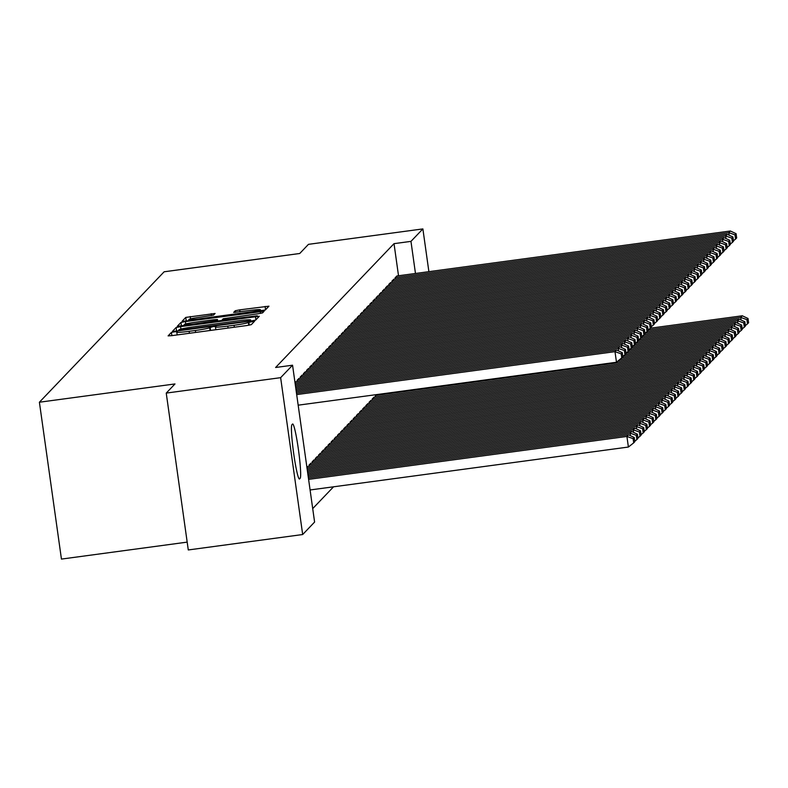 <?xml version="1.0" encoding="UTF-8"?>
<svg xmlns="http://www.w3.org/2000/svg" width="788" height="788" viewBox="0 0 788 788"><rect width="100%" height="100%" fill="white"/><g stroke="black" fill="none" stroke-linecap="round" stroke-linejoin="round"><path stroke-width="1.18" d="M174.552 331.797L171.42 332.418L168.11 335.885L171.971 335.629L246.841 325.533L251.303 324.646L254.613 321.179L248.358 322.43A13.475 0.896 -8 0 1 234.056 325.267L227.811 326.104A13.475 0.896 -8 0 1 215.459 326.941A13.475 0.896 -8 0 1 215.498 326.862L215.932 326.399L213.233 326.577L209.677 327.65A13.475 0.896 -8 0 1 195.375 330.477L189.14 331.324A13.475 0.896 -8 0 1 176.778 332.162A13.475 0.896 -8 0 1 176.817 332.073L177.251 331.61L174.552 331.797M215.085 313.466L185.761 317.416L182.097 321.268L185.948 321.011L265.29 310.029L268.954 306.177L239.729 309.861L235.257 310.748L233.681 312.403L250.121 310.452A11.268 0.749 -8 0 1 260.444 309.753A11.268 0.749 -8 0 1 248.456 312.186L199.177 318.835A11.268 0.749 -8 0 1 188.854 319.534A11.268 0.749 -8 0 1 200.832 317.091L213.518 315.101L215.085 313.466M398.521 275.751L394.02 243.659L275.603 367.494L292.555 365.208L314.599 522.06L302.681 534.53L280.636 377.669L292.555 365.208M394.02 243.659L410.962 241.374L422.88 228.914L428.889 271.663M302.681 534.53L188.283 549.955L166.238 393.094L174.995 383.943L39.4 402.225L164.131 271.791L299.726 253.5L308.472 244.339L422.88 228.914M166.238 393.094L280.636 377.669M180.58 326.626L176.118 327.512L172.454 331.334L176.305 331.098L251.165 321.002L255.637 320.115L259.311 316.264L180.58 326.626L180.925 329.069M177.28 326.291L180.944 322.459L185.407 321.583L264.138 311.221L262.552 312.885L258.09 313.772L223.25 318.746L222.206 319.859L226.067 319.603L257.243 315.791L177.29 326.34M39.4 402.225L61.444 559.086L187.18 542.124M393.833 279.267L391.922 281.109L392.099 282.38M387.509 285.877L385.598 287.719L385.775 288.989M381.195 292.486L379.274 294.328L379.452 295.599M374.871 299.095L372.951 300.937L373.128 302.218M368.548 305.714L366.627 307.556L366.814 308.827M362.224 312.324L360.313 314.166L360.49 315.436M374.142 397.113L372.222 398.955L372.409 400.225M355.9 318.933L353.989 320.775L354.167 322.046M367.819 403.722L365.908 405.564L366.085 406.835M349.586 325.543L347.666 327.384L347.843 328.655M361.495 410.331L359.584 412.173L359.761 413.444M343.263 332.152L341.342 333.994L341.519 335.274M355.171 416.941L353.26 418.783L353.438 420.063M336.939 338.771L335.018 340.613L335.195 341.884M348.857 423.56L346.937 425.402L347.114 426.672M330.615 345.38L328.704 347.222L328.882 348.493M342.534 430.169L340.613 432.011L340.79 433.282M324.292 351.99L322.381 353.832L322.558 355.102M336.21 436.779L334.289 438.62L334.476 439.891M317.968 358.599L316.057 360.441L316.234 361.712M329.886 443.388L327.975 445.23L328.153 446.5M311.654 365.208L309.733 367.05L309.911 368.321M323.563 449.997L321.652 451.839L321.829 453.12M305.33 371.828L303.41 373.67L303.587 374.94M317.249 456.616L315.328 458.458L315.505 459.729M299.007 378.437L297.086 380.279L297.273 381.55M310.925 463.226L309.004 465.068L309.182 466.338M312.708 508.605L333.551 486.807M306.896 467.264L307.763 466.526M294.988 382.476L295.845 381.737M314.087 459.916L312.166 461.758L312.344 463.029M302.168 375.127L300.248 376.969L300.425 378.24M320.401 453.307L318.49 455.149L318.667 456.419M308.492 368.518L306.571 370.36L306.749 371.631M326.724 446.697L324.814 448.539L324.991 449.81M314.816 361.909L312.895 363.751L313.072 365.021M333.048 440.088L331.137 441.93L331.315 443.201M321.13 355.299L319.219 357.141L319.396 358.412M339.372 433.469L337.451 435.311L337.638 436.591M327.453 348.68L325.543 350.522L325.72 351.803M345.696 426.86L343.775 428.702L343.952 429.972M333.777 342.071L331.856 343.913L332.043 345.183M352.019 420.25L350.099 422.092L350.276 423.363M340.101 335.461L338.18 337.303L338.357 338.574M358.333 413.641L356.422 415.483L356.6 416.754M346.424 328.852L344.504 330.694L344.681 331.965M364.657 407.032L362.746 408.874L362.923 410.144M352.738 322.243L350.827 324.085L351.005 325.355M370.981 400.412L369.06 402.254L369.247 403.535M359.062 315.624L357.151 317.466L357.328 318.746M376.349 394.64L375.384 395.645L375.561 396.916M365.386 309.014L363.465 310.856L363.652 312.127M371.709 302.405L369.789 304.247L369.966 305.517M378.033 295.796L376.112 297.637L376.29 298.908M384.357 289.186L382.436 291.028L382.613 292.299M390.671 282.567L388.76 284.409L388.937 285.689M396.994 275.958L395.084 277.8L395.261 279.07M415.473 273.466L410.962 241.374M299.588 478.927A27.462 2.295 -97.7 0 1 299.44 479.015A27.462 2.295 -97.7 0 1 293.619 453.011A27.462 2.295 -97.7 0 1 291.954 424.663L292.525 424.072A27.462 2.295 -97.7 0 1 292.673 423.993A27.462 2.295 -97.7 0 1 298.485 449.997A27.462 2.295 -97.7 0 1 300.149 478.336L299.282 478.976M178.62 330.192L247.028 321.169L250.604 320.076A13.475 0.896 -8 0 0 250.643 319.997A13.475 0.896 -8 0 0 238.291 320.834L193.365 326.892A13.475 0.896 -8 0 0 179.073 329.729L178.62 330.192M196.222 322.115A11.268 0.749 -8 0 0 184.234 324.548A11.268 0.749 -8 0 0 194.557 323.848L216.395 320.618L217.449 319.514L213.587 319.77L196.222 322.115M310.088 489.969L628.4 447.042L626.913 436.444L308.601 479.37M308.404 477.961L628.489 434.789L634.212 437.478L633.109 438.63L633.7 442.866L634.803 441.713L634.212 437.478M633.109 438.63L626.913 436.444L628.489 434.789M633.7 442.866L628.4 447.042M296.485 393.173L616.58 350L614.995 351.655L616.482 362.253L622.894 356.925L622.293 352.689L621.19 353.842L621.781 358.077M298.169 405.18L616.482 362.253M296.682 394.581L614.995 351.655L621.19 353.842M622.293 352.689L616.58 350M630.43 435.705L630.075 433.134L308.206 476.543M308.01 475.134L631.651 431.479L637.374 434.168L636.261 435.321L636.862 439.566L637.965 438.404L637.374 434.168M636.261 435.321L630.075 433.134L631.651 431.479M636.862 439.566L634.744 441.231M633.591 432.395L633.237 429.834L307.803 473.726M307.606 472.308L634.813 428.179L640.536 430.859L639.423 432.021L640.023 436.256L641.127 435.104L640.536 430.859M639.423 432.021L633.237 429.834L634.813 428.179M640.023 436.256L637.896 437.931M296.091 390.346L619.732 346.69L618.156 348.345L618.521 350.916M296.288 391.754L618.156 348.345L624.352 350.532L624.943 354.777L626.046 353.615L625.455 349.38L624.352 350.532M625.455 349.38L619.732 346.69M622.825 356.442L624.943 354.777M295.687 387.519L622.894 343.391L621.318 345.046L621.673 347.606M295.894 388.937L621.318 345.046L627.514 347.232L628.105 351.468L629.208 350.315L628.617 346.07L627.514 347.232M628.617 346.07L622.894 343.391M625.987 353.142L628.105 351.468M636.753 429.086L636.399 426.525L307.409 470.899M307.212 469.481L637.975 424.87L643.697 427.559L642.584 428.711L643.185 432.957L644.288 431.794L643.697 427.559M642.584 428.711L636.399 426.525L637.975 424.87M643.185 432.957L641.058 434.621M639.915 425.786L639.551 423.215L307.015 468.072M307.586 466.555L641.136 421.57L646.85 424.249L645.746 425.412L646.347 429.647L647.45 428.495L646.85 424.249M645.746 425.412L639.551 423.215L641.136 421.57M646.347 429.647L644.22 431.322M295.293 384.692L626.056 340.081L624.48 341.736L624.835 344.297M295.49 386.11L624.48 341.736L630.666 343.923L631.267 348.168L632.37 347.006L631.779 342.77L630.666 343.923M631.779 342.77L626.056 340.081M629.149 349.833L631.267 348.168M295.667 381.766L629.218 336.781L627.642 338.426L627.997 340.997M295.096 383.283L627.642 338.426L633.828 340.623L634.429 344.858L635.532 343.706L634.941 339.461L633.828 340.623M634.941 339.461L629.218 336.781M632.301 346.533L634.429 344.858M643.077 422.476L642.712 419.915L309.162 464.9M310.748 463.245L644.298 418.261L650.011 420.95L648.908 422.102L649.509 426.338L650.612 425.185L650.011 420.95M648.908 422.102L642.712 419.915L644.298 418.261M649.509 426.338L647.381 428.012M298.829 378.457L632.38 333.472L630.804 335.127L631.158 337.688M297.243 380.111L630.804 335.127L636.99 337.313L637.59 341.549L638.694 340.396L638.103 336.161L636.99 337.313M638.103 336.161L632.38 333.472M635.463 343.223L637.59 341.549M646.239 419.177L645.874 416.606L312.324 461.591M313.91 459.946L647.46 414.951L653.173 417.64L652.07 418.792L652.661 423.038L653.774 421.875L653.173 417.64M652.07 418.792L645.874 416.606L647.46 414.951M652.661 423.038L650.543 424.702M301.991 375.157L635.542 330.162L633.966 331.817L634.32 334.388M300.405 376.802L633.966 331.817L640.151 334.004L640.752 338.249L641.856 337.087L641.265 332.851L640.151 334.004M641.265 332.851L635.542 330.162M638.625 339.914L640.752 338.249M649.401 415.867L649.036 413.306L315.486 458.291M317.071 456.636L650.622 411.651L656.335 414.33L655.232 415.493L655.823 419.728L656.936 418.576L656.335 414.33M655.232 415.493L649.036 413.306L650.622 411.651M655.823 419.728L653.705 421.403M305.153 371.847L638.704 326.862L637.118 328.517L637.482 331.078M303.567 373.502L637.118 328.517L643.313 330.704L643.914 334.939L645.017 333.787L644.417 329.542L643.313 330.704M644.417 329.542L638.704 326.862M641.787 336.614L643.914 334.939M652.562 412.557L652.198 409.996L318.647 454.981M320.224 453.327L653.784 408.342L659.497 411.031L658.394 412.183L658.985 416.428L660.098 415.266L659.497 411.031M658.394 412.183L652.198 409.996L653.784 408.342M658.985 416.428L656.867 418.093M308.315 368.538L641.865 323.553L640.28 325.208L640.644 327.769M306.729 370.193L640.28 325.208L646.475 327.394L647.066 331.64L648.179 330.477L647.578 326.242L646.475 327.394M647.578 326.242L641.865 323.553M644.948 333.304L647.066 331.64M655.724 409.258L655.36 406.687L321.809 451.682M323.385 450.027L656.936 405.042L662.659 407.721L661.556 408.883L662.147 413.119L663.25 411.966L662.659 407.721M661.556 408.883L655.36 406.687L656.936 405.042M662.147 413.119L660.029 414.793M311.477 365.238L645.027 320.253L643.441 321.898L643.806 324.469M309.891 366.893L643.441 321.898L649.637 324.095L650.228 328.33L651.341 327.178L650.74 322.932L649.637 324.095M650.74 322.932L645.027 320.253M648.11 330.005L650.228 328.33M658.886 405.948L658.522 403.387L324.971 448.372M326.547 446.717L660.098 401.732L665.821 404.421L664.717 405.574L665.308 409.819L666.412 408.657L665.821 404.421M664.717 405.574L658.522 403.387L660.098 401.732M665.308 409.819L663.191 411.484M314.629 361.928L648.189 316.943L646.603 318.598L646.968 321.159M313.053 363.583L646.603 318.598L652.799 320.785L653.39 325.03L654.503 323.868L653.902 319.632L652.799 320.785M653.902 319.632L648.189 316.943M651.272 326.695L653.39 325.03M662.038 402.648L661.684 400.077L328.133 445.062M329.709 443.417L663.26 398.433L668.982 401.112L667.879 402.274L668.47 406.51L669.573 405.347L668.982 401.112M667.879 402.274L661.684 400.077L663.26 398.433M668.47 406.51L666.352 408.174M317.791 358.629L651.351 313.644L649.765 315.289L650.13 317.859M316.215 360.274L649.765 315.289L655.961 317.485L656.552 321.721L657.665 320.558L657.064 316.323L655.961 317.485M657.064 316.323L651.351 313.644M654.434 323.385L656.552 321.721M665.2 399.339L664.845 396.778L331.295 441.763M332.871 440.108L666.421 395.123L672.144 397.802L671.031 398.964L671.632 403.2L672.735 402.047L672.144 397.802M671.031 398.964L664.845 396.778L666.421 395.123M671.632 403.2L669.505 404.874M320.952 355.319L654.503 310.334L652.927 311.989L653.291 314.55M319.376 356.974L652.927 311.989L659.123 314.176L659.714 318.411L660.817 317.259L660.226 313.013L659.123 314.176M660.226 313.013L654.503 310.334M657.596 320.086L659.714 318.411M668.362 396.029L668.007 393.468L334.457 438.453M336.033 436.798L669.583 391.813L675.306 394.502L674.193 395.655L674.794 399.9L675.897 398.738L675.306 394.502M674.193 395.655L668.007 393.468L669.583 391.813M674.794 399.9L672.666 401.565M324.114 352.009L657.665 307.024L656.089 308.679L656.443 311.24M322.538 353.664L656.089 308.679L662.284 310.866L662.875 315.111L663.979 313.949L663.388 309.714L662.284 310.866M663.388 309.714L657.665 307.024M660.758 316.776L662.875 315.111M671.524 392.729L671.169 390.168L337.609 435.153M339.195 433.499L672.745 388.514L678.468 391.193L677.355 392.355L677.956 396.591L679.059 395.438L678.468 391.193M677.355 392.355L671.169 390.168L672.745 388.514M677.956 396.591L675.828 398.265M327.276 348.71L660.827 303.725L659.251 305.38L659.605 307.941M325.7 350.364L659.251 305.38L665.436 307.566L666.037 311.802L667.14 310.649L666.55 306.404L665.436 307.566M666.55 306.404L660.827 303.725M663.92 313.476L666.037 311.802M674.686 389.42L674.321 386.859L340.771 431.844M342.356 430.189L675.907 385.204L681.62 387.893L680.517 389.045L681.118 393.291L682.221 392.129L681.62 387.893M680.517 389.045L674.321 386.859L675.907 385.204M681.118 393.291L678.99 394.955M330.438 345.4L663.989 300.415L662.413 302.07L662.767 304.631M328.862 347.055L662.413 302.07L668.598 304.257L669.199 308.502L670.302 307.34L669.711 303.104L668.598 304.257M669.711 303.104L663.989 300.415M667.072 310.167L669.199 308.502M677.847 386.12L677.483 383.549L343.932 428.534M345.518 426.889L679.069 381.904L684.782 384.583L683.679 385.746L684.279 389.981L685.383 388.819L684.782 384.583M683.679 385.746L677.483 383.549L679.069 381.904M684.279 389.981L682.152 391.646M333.6 342.1L667.15 297.115L665.574 298.76L665.929 301.331M332.014 343.745L665.574 298.76L671.76 300.957L672.361 305.192L673.464 304.03L672.873 299.795L671.76 300.957M672.873 299.795L667.15 297.115M670.233 306.857L672.361 305.192M681.009 382.81L680.645 380.249L347.094 425.234M348.68 423.58L682.231 378.595L687.944 381.274L686.84 382.436L687.431 386.672L688.545 385.519L687.944 381.274M686.84 382.436L680.645 380.249L682.231 378.595M687.431 386.672L685.314 388.346M336.762 338.791L670.312 293.806L668.736 295.461L669.091 298.022M335.176 340.446L668.736 295.461L674.922 297.647L675.523 301.883L676.626 300.73L676.025 296.485L674.922 297.647M676.025 296.485L670.312 293.806M673.395 303.557L675.523 301.883M684.171 379.501L683.807 376.94L350.256 421.925M351.842 420.27L685.393 375.285L691.106 377.974L690.002 379.126L690.593 383.372L691.706 382.21L691.106 377.974M690.002 379.126L683.807 376.94L685.393 375.285M690.593 383.372L688.476 385.036M339.923 335.481L673.474 290.496L671.888 292.151L672.253 294.712M338.338 337.136L671.888 292.151L678.084 294.338L678.685 298.583L679.788 297.421L679.187 293.185L678.084 294.338M679.187 293.185L673.474 290.496M676.557 300.248L678.685 298.583M687.333 376.201L686.969 373.64L353.418 418.625M354.994 416.97L688.554 371.985L694.267 374.664L693.164 375.827L693.755 380.062L694.868 378.91L694.267 374.664M693.164 375.827L686.969 373.64L688.554 371.985M693.755 380.062L691.637 381.737M343.085 332.181L676.636 287.196L675.05 288.851L675.415 291.412M341.5 333.836L675.05 288.851L681.246 291.038L681.837 295.273L682.95 294.121L682.349 289.876L681.246 291.038M682.349 289.876L676.636 287.196M679.719 296.948L681.837 295.273M690.495 372.891L690.13 370.33L356.58 415.315M358.156 413.661L691.706 368.676L697.429 371.365L696.326 372.517L696.917 376.762L698.02 375.6L697.429 371.365M696.326 372.517L690.13 370.33L691.706 368.676M696.917 376.762L694.799 378.427M346.247 328.872L679.798 283.887L678.212 285.542L678.576 288.103M344.661 330.527L678.212 285.542L684.408 287.728L684.999 291.974L686.112 290.811L685.511 286.576L684.408 287.728M685.511 286.576L679.798 283.887M682.881 293.638L684.999 291.974M693.657 369.592L693.292 367.021L359.742 412.006M361.318 410.361L694.868 365.376L700.591 368.055L699.488 369.217L700.079 373.453L701.182 372.291L700.591 368.055M699.488 369.217L693.292 367.021L694.868 365.376M700.079 373.453L697.961 375.127M349.399 325.572L682.96 280.587L681.374 282.232L681.738 284.803M347.823 327.217L681.374 282.232L687.569 284.429L688.16 288.664L689.273 287.502L688.673 283.266L687.569 284.429M688.673 283.266L682.96 280.587M686.043 290.329L688.16 288.664M696.809 366.282L696.454 363.721L362.904 408.706M364.48 407.051L698.03 362.066L703.753 364.745L702.64 365.908L703.241 370.143L704.344 368.991L703.753 364.745M702.64 365.908L696.454 363.721L698.03 362.066M703.241 370.143L701.123 371.818M352.561 322.262L686.121 277.277L684.536 278.932L684.9 281.493M350.985 323.917L684.536 278.932L690.731 281.119L691.322 285.354L692.435 284.202L691.834 279.957L690.731 281.119M691.834 279.957L686.121 277.277M689.205 287.029L691.322 285.354M699.971 362.972L699.616 360.411L366.065 405.396M367.641 403.742L701.192 358.757L706.915 361.446L705.802 362.598L706.403 366.844L707.506 365.681L706.915 361.446M705.802 362.598L699.616 360.411L701.192 358.757M706.403 366.844L704.275 368.508M703.132 359.673L702.778 357.112L369.227 402.097M370.803 400.442L704.354 355.457L710.077 358.136L708.964 359.298L709.564 363.534L710.668 362.381L710.077 358.136M708.964 359.298L702.778 357.112L704.354 355.457M709.564 363.534L707.437 365.208M706.294 356.363L705.94 353.802L372.379 398.787M373.965 397.132L707.516 352.147L713.239 354.836L712.125 355.989L712.726 360.234L713.83 359.072L713.239 354.836M712.125 355.989L705.94 353.802L707.516 352.147M712.726 360.234L710.599 361.899M709.456 353.063L709.092 350.493L375.541 395.478M617.565 361.396L710.678 348.848L716.39 351.527L715.287 352.689L715.888 356.925L716.991 355.772L716.39 351.527M715.287 352.689L709.092 350.493L710.678 348.848M715.888 356.925L713.761 358.599M712.618 349.754L712.254 347.193L619.772 359.663M621.929 357.929L713.839 345.538L719.552 348.227L718.449 349.38L719.05 353.615L720.153 352.463L719.552 348.227M718.449 349.38L712.254 347.193L713.839 345.538M719.05 353.615L716.922 355.289M715.78 346.444L715.415 343.883L622.934 356.353M625.081 354.63L717.001 342.228L722.714 344.917L721.611 346.07L722.202 350.315L723.315 349.153L722.714 344.917M721.611 346.07L715.415 343.883L717.001 342.228M722.202 350.315L720.084 351.98M718.942 343.144L718.577 340.583L626.096 353.054M628.243 351.32L720.163 338.929L725.876 341.608L724.773 342.77L725.364 347.006L726.477 345.853L725.876 341.608M724.773 342.77L718.577 340.583L720.163 338.929M725.364 347.006L723.246 348.68M355.723 318.953L689.273 273.968L687.697 275.623L688.062 278.184M354.147 320.608L687.697 275.623L693.893 277.809L694.484 282.055L695.587 280.892L694.996 276.657L693.893 277.809M694.996 276.657L689.273 273.968M692.366 283.719L694.484 282.055M358.885 315.653L692.435 270.668L690.859 272.323L691.214 274.884M357.309 317.308L690.859 272.323L697.055 274.51L697.646 278.745L698.749 277.593L698.158 273.347L697.055 274.51M698.158 273.347L692.435 270.668M695.528 280.42L697.646 278.745M362.047 312.344L695.597 267.359L694.021 269.013L694.376 271.574M360.471 313.998L694.021 269.013L700.207 271.2L700.808 275.445L701.911 274.283L701.32 270.048L700.207 271.2M701.32 270.048L695.597 267.359M698.69 277.11L700.808 275.445M365.208 309.044L698.759 264.059L697.183 265.704L697.538 268.275M363.632 310.689L697.183 265.704L703.369 267.9L703.97 272.136L705.073 270.983L704.482 266.738L703.369 267.9M704.482 266.738L698.759 264.059M701.842 273.81L703.97 272.136M368.37 305.734L701.921 260.749L700.345 262.404L700.699 264.965M366.784 307.389L700.345 262.404L706.531 264.591L707.131 268.826L708.235 267.674L707.644 263.438L706.531 264.591M707.644 263.438L701.921 260.749M705.004 270.501L707.131 268.826M371.532 302.425L705.083 257.44L703.497 259.094L703.861 261.655M369.946 304.079L703.497 259.094L709.692 261.281L710.293 265.526L711.397 264.364L710.796 260.129L709.692 261.281M710.796 260.129L705.083 257.44M708.166 267.191L710.293 265.526M374.694 299.125L708.245 254.14L706.659 255.795L707.023 258.356M373.108 300.78L706.659 255.795L712.854 257.981L713.455 262.217L714.558 261.064L713.958 256.819L712.854 257.981M713.958 256.819L708.245 254.14M711.328 263.891L713.455 262.217M722.104 339.835L721.739 337.274L629.257 349.744M631.405 348.02L723.325 335.619L729.038 338.308L727.935 339.461L728.526 343.706L729.639 342.544L729.038 338.308M727.935 339.461L721.739 337.274L723.325 335.619M728.526 343.706L726.408 345.371M377.856 295.815L711.406 250.83L709.821 252.485L710.185 255.046M376.27 297.47L709.821 252.485L716.016 254.672L716.607 258.917L717.72 257.755L717.119 253.519L716.016 254.672M717.119 253.519L711.406 250.83M714.489 260.582L716.607 258.917M725.265 336.535L724.901 333.964L632.419 346.444M634.567 344.711L726.477 332.319L732.2 334.999L731.097 336.161L731.688 340.396L732.791 339.244L732.2 334.999M731.097 336.161L724.901 333.964L726.477 332.319M731.688 340.396L729.57 342.071M381.018 292.515L714.568 247.531L712.982 249.175L713.347 251.746M379.432 294.17L712.982 249.175L719.178 251.372L719.769 255.607L720.882 254.455L720.281 250.21L719.178 251.372M720.281 250.21L714.568 247.531M717.651 257.282L719.769 255.607M728.417 333.226L728.063 330.664L635.581 343.135M637.728 341.401L729.639 329.01L735.362 331.699L734.258 332.851L734.849 337.087L735.953 335.934L735.362 331.699M734.258 332.851L728.063 330.664L729.639 329.01M734.849 337.087L732.732 338.761M384.17 289.206L717.73 244.221L716.144 245.876L716.509 248.437M382.594 290.861L716.144 245.876L722.34 248.062L722.931 252.298L724.044 251.145L723.443 246.91L722.34 248.062M723.443 246.91L717.73 244.221M720.813 253.972L722.931 252.298M731.579 329.916L731.225 327.355L638.743 339.835M640.89 338.101L732.801 325.7L738.523 328.389L737.41 329.542L738.011 333.787L739.114 332.625L738.523 328.389M737.41 329.542L731.225 327.355L732.801 325.7M738.011 333.787L735.894 335.452M387.332 285.906L720.882 240.911L719.306 242.566L719.671 245.127M385.756 287.551L719.306 242.566L725.502 244.753L726.093 248.998L727.206 247.836L726.605 243.6L725.502 244.753M726.605 243.6L720.882 240.911M723.975 250.663L726.093 248.998M734.741 326.616L734.386 324.055L641.905 336.525M644.052 334.792L735.962 322.4L741.685 325.08L740.572 326.242L741.173 330.477L742.276 329.325L741.685 325.08M740.572 326.242L734.386 324.055L735.962 322.4M741.173 330.477L739.045 332.152M390.493 282.596L724.044 237.612L722.468 239.266L722.832 241.827M388.917 284.251L722.468 239.266L728.664 241.453L729.255 245.689L730.358 244.536L729.767 240.291L728.664 241.453M729.767 240.291L724.044 237.612M727.137 247.363L729.255 245.689M737.903 323.307L737.548 320.746L645.057 333.216M647.214 331.492L739.124 319.091L744.847 321.78L743.734 322.932L744.335 327.178L745.438 326.015L744.847 321.78M743.734 322.932L737.548 320.746L739.124 319.091M744.335 327.178L742.207 328.842M393.655 279.287L727.206 234.302L725.63 235.957L725.984 238.518M392.079 280.942L725.63 235.957L731.825 238.143L732.416 242.389L733.52 241.227L732.929 236.991L731.825 238.143M732.929 236.991L727.206 234.302M730.299 244.053L732.416 242.389M741.065 320.007L740.71 317.436L648.219 329.916M650.376 328.182L742.286 315.791L748.009 318.47L746.896 319.632L747.497 323.868L748.6 322.716L748.009 318.47M746.896 319.632L740.71 317.436L742.286 315.791M747.497 323.868L745.369 325.543M396.817 275.987L730.368 231.002L728.792 232.647L729.146 235.218M395.241 277.642L728.792 232.647L734.977 234.844L735.578 239.079L736.681 237.927L736.09 233.681L734.977 234.844M736.09 233.681L730.368 231.002M733.451 240.754L735.578 239.079M171.873 335.639L171.42 332.418M249.225 325.158L248.781 321.987M210.554 330.428L210.101 327.197M189.406 333.275L189.14 331.324M195.651 332.438L195.375 330.477M210.071 330.487L209.677 327.65M228.087 328.064L227.811 326.104M234.332 327.217L234.056 325.267M248.752 325.247L248.358 322.43M255.913 319.829L255.45 316.53M176.611 331.059L176.118 327.512M178.699 330.783L178.62 330.231L178.689 330.783M250.239 321.13L250.151 320.549M250.742 321.061L250.604 320.076M181.437 326.015L180.944 322.459M185.741 323.957L185.407 321.583M260.542 313.388L260.276 311.477M222.305 320.499L222.226 319.879L222.295 320.499M216.483 321.287L216.395 320.618M217.655 321.13L217.429 319.534L217.675 321.13M235.484 312.383L235.257 310.748M240.005 311.812L239.729 309.861M265.566 309.743L265.093 306.434M186.263 320.972L185.761 317.416M190.568 318.884L190.233 316.53M211.509 315.604L211.233 313.703M300.149 478.336L298.898 478.503M177.172 334.93L176.778 332.162M215.853 329.709L215.459 326.941M250.791 321.051L250.643 319.997M184.382 325.621L184.234 324.548M189.002 320.598L188.854 319.534M260.611 310.945L260.444 309.753"/></g></svg>
